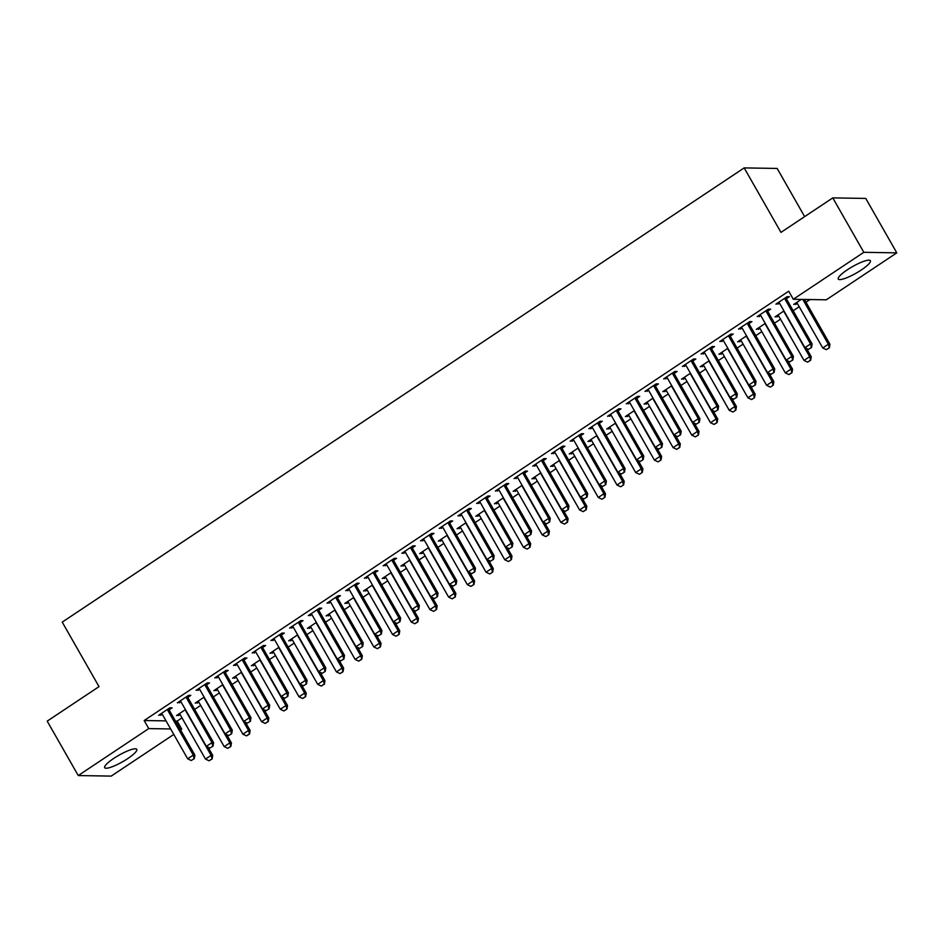 <?xml version="1.0" encoding="UTF-8"?>
<svg xmlns="http://www.w3.org/2000/svg" width="944" height="944" viewBox="0 0 944 944"><rect width="100%" height="100%" fill="white"/><g stroke="black" fill="none" stroke-linecap="round" stroke-linejoin="round"><path stroke-width="1.42" d="M113.776 758.398A18.479 3.741 -29.7 0 1 136.786 749.359A18.479 3.741 -29.7 0 1 127.676 758.622A18.479 3.741 -29.7 0 1 104.678 767.673A18.479 3.741 -29.7 0 1 113.776 758.398M847.358 269.783A18.479 3.741 -29.7 0 1 870.368 260.733A18.479 3.741 -29.7 0 1 861.258 270.008A18.479 3.741 -29.7 0 1 838.26 279.046A18.479 3.741 -29.7 0 1 847.358 269.783M175.466 721.051L177.142 721.074L181.968 717.853M194.641 709.416L200.671 705.392M213.344 696.955L219.374 692.931M232.047 684.494L238.089 680.482M250.75 672.034L256.792 668.022M269.453 659.585L275.495 655.561M288.168 647.124L294.198 643.1M306.871 634.663L312.901 630.639M325.574 622.202L331.604 618.19M344.277 609.741L350.307 605.729M362.98 597.292L369.01 593.269M381.683 584.832L387.713 580.808M400.386 572.371L406.427 568.347M419.089 559.91L425.13 555.898M437.792 547.449L443.833 543.437M456.507 535L462.536 530.976M475.21 522.539L481.239 518.516M493.913 510.079L499.942 506.055M512.616 497.618L518.645 493.606M531.319 485.157L537.348 481.145M550.022 472.708L556.051 468.684M568.725 460.247L574.766 456.223M587.428 447.786L593.469 443.763M606.131 435.326L612.172 431.314M624.845 422.865L630.875 418.853M643.548 410.416L649.578 406.392M662.251 397.955L668.281 393.931M680.954 385.494L686.984 381.47M699.657 373.033L705.687 369.021M718.36 360.573L724.39 356.561M737.063 348.124L743.105 344.1M755.766 335.663L761.808 331.639M774.469 323.202L780.511 319.178M793.172 310.741L799.214 306.729M805.975 302.222L809.987 299.543M177.142 721.074L181.732 729.134L180.54 729.936M173.767 734.444L111.215 776.098L78.246 775.555L148.751 728.591L170.64 728.957M804.642 216.624L777.16 168.445L744.179 167.902L62.221 622.131L99.014 686.63L47.2 721.133L78.246 775.555M744.179 167.902L780.971 232.389L832.785 197.886L865.754 198.429L896.8 252.85L826.283 299.814L793.302 299.272L863.819 252.308L896.8 252.85M198.854 702.194L195.196 703.115L204.128 697.156M187.962 697.286L190.818 695.374L188.588 695.339L177.366 702.82L181.024 701.899M236.26 677.285L232.602 678.193L241.534 672.246M225.368 672.364L228.224 670.464L225.994 670.429L214.772 677.898L218.43 676.99M273.666 652.363L270.008 653.283L278.952 647.324M262.774 647.454L265.63 645.543L263.411 645.507L252.178 652.988L255.836 652.068M311.072 627.453L307.414 628.362L316.358 622.415M300.18 622.533L303.048 620.633L300.817 620.597L289.596 628.067L293.254 627.158M348.478 602.532L344.831 603.44L353.764 597.493M337.598 597.611L340.454 595.711L338.223 595.676L327.002 603.145L330.66 602.237M385.895 577.61L382.237 578.53L391.17 572.571M375.004 572.701L377.86 570.801L375.629 570.754L364.408 578.235L368.066 577.315M423.301 552.7L419.643 553.609L428.576 547.662M412.41 547.78L415.266 545.88L413.035 545.844L401.814 553.314L405.472 552.405M460.707 527.779L457.049 528.699L465.994 522.74L466.124 523.472A2.372 2.195 90.9 0 0 466.383 524.144L491.671 568.489L493.275 568.512L488.555 560.24M449.816 522.87L452.672 520.958L450.453 520.923L439.231 528.404L442.878 527.484M498.113 502.869L494.467 503.777L503.4 497.83L503.53 498.55A2.372 2.195 90.9 0 0 503.789 499.223L529.077 543.567L530.681 543.591L525.961 535.319M487.222 497.948L490.089 496.048L487.859 496.013L476.637 503.482L480.295 502.574M535.531 477.947L531.873 478.856L540.806 472.909M524.64 473.027L527.495 471.127L525.265 471.091L514.043 478.561L517.701 477.652M572.937 453.026L569.279 453.946L578.212 447.987L578.342 448.719A2.372 2.195 90.9 0 0 578.601 449.391L603.9 493.736L605.505 493.759L600.785 485.487M562.046 448.117L564.901 446.217L562.671 446.17L551.449 453.651L555.107 452.731M610.343 428.116L606.685 429.024L615.63 423.077L615.759 423.809A2.372 2.195 90.9 0 0 616.019 424.47L641.306 468.814L642.911 468.838L638.191 460.566M599.452 423.195L602.307 421.295L600.077 421.26L588.855 428.729L592.513 427.821M647.749 403.194L644.091 404.115L653.036 398.156M636.858 398.285L639.725 396.374L637.495 396.338L626.273 403.82L629.919 402.899M685.155 378.284L681.509 379.193L690.442 373.246M674.276 373.364L677.131 371.464L674.901 371.429L663.679 378.898L667.337 377.989M722.573 353.363L718.915 354.271L727.848 348.324L727.977 349.056A2.372 2.195 90.9 0 0 728.237 349.728L753.536 394.061L755.141 394.096L750.421 385.825M711.682 348.442L714.537 346.542L712.307 346.507L701.085 353.976L704.743 353.068M759.979 328.441L756.321 329.362L765.254 323.403M749.088 323.532L751.943 321.633L749.713 321.585L738.491 329.067L742.149 328.146M797.385 303.531L793.727 304.44L801.303 299.401M786.494 298.611L789.349 296.711L787.131 296.676L775.909 304.145L779.555 303.236M793.302 299.272L788.712 291.212L144.161 720.532L166.05 720.886M767.791 311.072L770.646 309.172L768.416 309.136L757.194 316.606L760.852 315.697M778.682 315.992L775.024 316.901L783.968 310.954M730.385 335.993L733.24 334.082L731.01 334.046L719.788 341.527L723.446 340.607M741.276 340.902L737.618 341.822L746.551 335.863L746.68 336.595A2.372 2.195 90.9 0 0 746.94 337.268L772.239 381.612L773.844 381.636L769.124 373.364M692.979 360.903L695.834 359.003L693.604 358.968L682.382 366.437L686.04 365.529M703.87 365.824L700.212 366.732L709.145 360.785L709.274 361.517A2.372 2.195 90.9 0 0 709.534 362.177L734.833 406.522L736.426 406.545L731.718 398.274M655.561 385.825L658.428 383.925L656.198 383.878L644.976 391.359L648.634 390.438M666.452 390.733L662.806 391.654L671.739 385.695M618.155 410.734L621.01 408.835L618.792 408.799L607.57 416.269L611.216 415.36M629.046 415.655L625.388 416.564L634.333 410.616L634.462 411.348A2.372 2.195 90.9 0 0 634.722 412.021L660.009 456.353L661.614 456.389L656.894 448.117M580.749 435.656L583.604 433.756L581.374 433.721L570.152 441.19L573.81 440.282M591.64 440.577L587.982 441.485L596.915 435.538L597.045 436.27A2.372 2.195 90.9 0 0 597.304 436.93L622.603 481.275L624.208 481.298L619.488 473.027M543.343 460.578L546.198 458.666L543.968 458.631L532.746 466.112L536.404 465.191M554.234 465.486L550.576 466.407L559.509 460.448M505.937 485.487L508.792 483.588L506.562 483.552L495.34 491.022L498.998 490.113M516.816 490.408L513.17 491.317L522.103 485.369L522.233 486.101A2.372 2.195 90.9 0 0 522.492 486.762L547.78 531.106L549.384 531.13L544.676 522.858M468.519 510.409L471.386 508.509L469.156 508.462L457.934 515.943L461.581 515.023M479.41 515.318L475.752 516.238L484.697 510.279L484.827 511.011A2.372 2.195 90.9 0 0 485.086 511.683L510.374 556.028L511.978 556.051L507.258 547.78M431.113 535.319L433.969 533.419L431.75 533.384L420.517 540.853L424.175 539.944M442.004 540.239L438.346 541.148L447.291 535.201M393.707 560.24L396.563 558.341L394.332 558.305L383.111 565.775L386.769 564.866M404.598 565.161L400.94 566.07L409.873 560.122L410.003 560.842A2.372 2.195 90.9 0 0 410.262 561.515L435.562 605.859L437.166 605.883L432.446 597.611M356.301 585.162L359.157 583.25L356.926 583.215L345.705 590.696L349.363 589.776M367.192 590.071L363.534 590.991L372.467 585.032M318.883 610.072L321.751 608.172L319.52 608.137L308.299 615.606L311.957 614.697M329.775 614.992L326.128 615.901L335.061 609.954M281.477 634.993L284.333 633.094L282.114 633.046L270.893 640.528L274.539 639.607M292.369 639.902L288.711 640.823L297.655 634.864M244.071 659.903L246.927 658.003L244.697 657.968L233.475 665.437L237.133 664.529M254.963 664.824L251.305 665.732L260.237 659.785M206.665 684.825L209.521 682.925L207.291 682.89L196.069 690.359L199.727 689.45M217.557 689.745L213.899 690.654L222.831 684.707M169.259 709.746L172.115 707.835L169.885 707.799L158.663 715.281L162.321 714.36M180.151 714.655L176.493 715.576L185.425 709.617M180.068 729.11L181.732 729.134M832.785 197.886L863.819 252.308M144.161 720.532L148.751 728.591M777.502 303.083L778.127 304.18M795.332 303.378L795.957 304.475M758.799 315.544L759.424 316.641M776.629 315.839L777.254 316.936M740.096 328.005L740.721 329.102M757.926 328.3L758.551 329.397M721.393 340.454L722.018 341.563M739.223 340.749L739.848 341.858M702.69 352.914L703.315 354.024M720.508 353.209L721.145 354.319M683.987 365.375L684.612 366.473M701.805 365.67L702.442 366.768M665.272 377.836L665.909 378.933M683.102 378.131L683.727 379.228M646.569 390.297L647.206 391.394M664.399 390.592L665.024 391.689M627.866 402.746L628.492 403.855M645.696 403.041L646.321 404.15M609.163 415.207L609.789 416.316M626.993 415.502L627.618 416.611M590.46 427.667L591.086 428.765M608.29 427.962L608.915 429.06M571.757 440.128L572.383 441.226M589.587 440.423L590.212 441.521M553.054 452.589L553.68 453.686M570.884 452.884L571.509 453.981M534.351 465.038L534.977 466.147M552.169 465.333L552.806 466.442M515.648 477.499L516.274 478.608M533.466 477.794L534.103 478.903M496.933 489.96L497.571 491.057M514.763 490.255L515.389 491.352M478.23 502.42L478.868 503.518M496.06 502.715L496.686 503.813M459.527 514.881L460.165 515.979M477.357 515.176L477.983 516.274M440.824 527.33L441.45 528.439M458.654 527.625L459.28 528.734M422.121 539.791L422.747 540.9M439.951 540.086L440.577 541.195M403.418 552.252L404.044 553.349M421.248 552.547L421.874 553.644M384.715 564.713L385.341 565.81M402.545 565.008L403.171 566.105M366.012 577.173L366.638 578.271M383.83 577.468L384.468 578.566M347.309 589.622L347.935 590.732M365.127 589.917L365.765 591.027M328.595 602.083L329.232 603.192M346.424 602.378L347.062 603.487M309.892 614.544L310.529 615.641M327.721 614.839L328.347 615.936M291.189 627.005L291.826 628.102M309.018 627.3L309.644 628.397M272.486 639.466L273.111 640.563M290.315 639.761L290.941 640.858M253.783 651.915L254.408 653.024M271.612 652.21L272.238 653.319M235.08 664.375L235.705 665.485M252.909 664.67L253.535 665.78M216.377 676.836L217.002 677.934M234.206 677.131L234.832 678.229M197.674 689.297L198.299 690.394M215.492 689.592L216.129 690.689M178.971 701.758L179.596 702.855M196.789 702.053L197.426 703.15M160.256 714.207L160.893 715.316M178.086 714.502L178.723 715.611M808.477 349.374L811.545 347.51L808.477 349.374L804.913 347.675L779.614 303.331A2.372 2.195 -89.1 0 0 779.178 302.776L778.67 302.304M784.806 298.221L784.971 298.929A2.372 2.195 -89.1 0 0 785.231 299.59L810.518 343.935L812.123 343.958L811.545 347.51M786.187 297.289L786.576 298.953A2.372 2.195 -89.1 0 0 786.836 299.626L812.123 343.958M804.913 347.675L810.518 343.935L811.285 347.498M796.5 302.599L797.007 303.071A2.372 2.195 90.9 0 1 797.444 303.626L822.743 347.97L828.348 344.23L829.953 344.253L804.666 299.921A2.372 2.195 90.9 0 1 804.453 299.46M829.103 347.793L826.307 349.669L829.375 347.805L828.348 344.23L803.061 299.885A2.372 2.195 90.9 0 1 802.848 299.425M822.743 347.97L826.307 349.669M829.375 347.805L829.953 344.253M789.774 361.835L792.842 359.971L789.774 361.835L786.21 360.136L760.911 315.792A2.372 2.195 -89.1 0 0 760.475 315.237L759.967 314.765M766.103 310.682L766.268 311.378A2.372 2.195 -89.1 0 0 766.528 312.051L791.815 356.395L793.42 356.419L792.842 359.971M767.484 309.75L767.873 311.414A2.372 2.195 -89.1 0 0 768.133 312.075L793.42 356.419M786.21 360.136L791.815 356.395L792.582 359.959M771.071 374.284L774.139 372.42L771.071 374.284L767.507 372.597L742.208 328.252A2.372 2.195 -89.1 0 0 741.772 327.698L741.264 327.226M747.4 323.131L747.565 323.839A2.372 2.195 -89.1 0 0 747.825 324.512L773.112 368.856L774.717 368.88L774.139 372.42M748.781 322.211L749.17 323.875A2.372 2.195 -89.1 0 0 749.43 324.535L774.717 368.88M767.507 372.597L773.112 368.856L773.868 372.42M777.797 315.06L778.304 315.532A2.372 2.195 90.9 0 1 778.741 316.087L804.028 360.431L809.645 356.69L784.358 312.346A2.372 2.195 90.9 0 1 784.086 311.685L783.933 310.977M810.4 360.254L807.604 362.13L810.672 360.266L809.645 356.69L811.25 356.714L806.53 348.442M804.028 360.431L807.604 362.13M810.672 360.266L811.25 356.714M759.094 327.521L759.601 327.993A2.372 2.195 90.9 0 1 760.038 328.547L785.325 372.892L790.942 369.151L765.643 324.807A2.372 2.195 90.9 0 1 765.383 324.134L765.23 323.426M791.697 372.715L788.889 374.579L791.969 372.715L790.942 369.151L792.547 369.175L787.827 360.903M785.325 372.892L788.889 374.579M791.969 372.715L792.547 369.175M752.368 386.745L755.436 384.881L752.368 386.745L748.793 385.046L723.505 340.713A2.372 2.195 -89.1 0 0 723.069 340.159L722.561 339.675M728.697 335.592L728.862 336.3A2.372 2.195 -89.1 0 0 729.122 336.973L754.409 381.317L756.014 381.341L755.436 384.881M730.078 334.672L730.455 336.324A2.372 2.195 -89.1 0 0 730.727 336.996L756.014 381.341M748.793 385.046L754.409 381.317L755.165 384.881M733.665 399.206L736.733 397.341L733.665 399.206L730.09 397.507L704.802 353.162A2.372 2.195 -89.1 0 0 704.366 352.619L703.858 352.136M709.994 348.053L710.148 348.761A2.372 2.195 -89.1 0 0 710.407 349.433L735.706 393.766L737.311 393.801L736.733 397.341M711.375 347.132L711.752 348.784A2.372 2.195 -89.1 0 0 712.012 349.457L737.311 393.801M730.09 397.507L735.706 393.766L736.462 397.341M770.457 387.04L773.266 385.176L770.457 387.04M740.379 339.97L740.898 340.454A2.372 2.195 90.9 0 1 741.335 341.008L766.622 385.341L772.239 381.612L772.994 385.176M766.622 385.341L770.186 387.04M773.266 385.176L773.844 381.636M751.754 399.501L754.563 397.636L751.754 399.501M721.676 352.431L722.195 352.914A2.372 2.195 90.9 0 1 722.632 353.457L747.919 397.802L753.536 394.061L754.291 397.636M747.919 397.802L751.483 399.501M754.563 397.636L755.141 394.096M714.95 411.667L718.03 409.802L714.95 411.667L711.387 409.967L686.099 365.623A2.372 2.195 -89.1 0 0 685.663 365.068L685.143 364.596M691.279 360.514L691.445 361.222A2.372 2.195 -89.1 0 0 691.704 361.882L717.003 406.227L718.608 406.25L718.03 409.802M692.672 359.581L693.049 361.245A2.372 2.195 -89.1 0 0 693.309 361.918L718.608 406.25M711.387 409.967L717.003 406.227L717.759 409.79M733.051 411.962L735.86 410.097L733.051 411.962M702.973 364.891L703.492 365.363A2.372 2.195 90.9 0 1 703.929 365.918L729.216 410.262L734.833 406.522L735.588 410.085M729.216 410.262L732.78 411.962M735.86 410.097L736.426 406.545M696.247 424.127L699.327 422.263L696.247 424.127L692.684 422.428L667.396 378.084A2.372 2.195 -89.1 0 0 666.96 377.529L666.44 377.057M672.576 372.963L672.742 373.671A2.372 2.195 -89.1 0 0 673.001 374.343L698.3 418.688L699.905 418.711L699.327 422.263M673.969 372.042L674.346 373.706A2.372 2.195 -89.1 0 0 674.606 374.367L699.905 418.711M692.684 422.428L698.3 418.688L699.056 422.251M684.27 377.352L684.789 377.824A2.372 2.195 90.9 0 1 685.214 378.379L710.513 422.723L716.118 418.983L690.831 374.638A2.372 2.195 90.9 0 1 690.571 373.977L690.406 373.269M716.885 422.546L714.077 424.422L717.145 422.558L716.118 418.983L717.723 419.006L713.015 410.734M710.513 422.723L714.077 424.422M717.145 422.558L717.723 419.006M677.544 436.576L680.624 434.712L677.544 436.576L673.981 434.889L648.693 390.545A2.372 2.195 -89.1 0 0 648.257 389.99L647.737 389.518M653.873 385.423L654.039 386.131A2.372 2.195 -89.1 0 0 654.298 386.804L679.597 431.148L681.19 431.172L680.624 434.712M655.266 384.503L655.643 386.167A2.372 2.195 -89.1 0 0 655.903 386.828L681.19 431.172M673.981 434.889L679.597 431.148L680.353 434.712M665.567 389.813L666.075 390.285A2.372 2.195 90.9 0 1 666.511 390.84L691.81 435.184L697.415 431.443L672.128 387.099A2.372 2.195 90.9 0 1 671.868 386.426L671.703 385.718M698.182 435.007L695.374 436.871L698.442 435.007L697.415 431.443L699.02 431.467L694.3 423.195M691.81 435.184L695.374 436.871M698.442 435.007L699.02 431.467M658.841 449.037L661.921 447.173L658.841 449.037L655.278 447.338L629.99 403.005A2.372 2.195 -89.1 0 0 629.554 402.451L629.034 401.967M635.17 397.884L635.336 398.592A2.372 2.195 -89.1 0 0 635.595 399.265L660.883 443.609L662.487 443.633L661.921 447.173M636.563 396.964L636.94 398.616A2.372 2.195 -89.1 0 0 637.2 399.288L662.487 443.633M655.278 447.338L660.883 443.609L661.65 447.173M646.864 402.262L647.372 402.746A2.372 2.195 90.9 0 1 647.808 403.3L673.107 447.633L678.712 443.904L653.425 399.56A2.372 2.195 90.9 0 1 653.165 398.887L653 398.179M679.479 447.468L676.671 449.332L679.739 447.468L678.712 443.904L680.317 443.928L675.597 435.656M673.107 447.633L676.671 449.332M679.739 447.468L680.317 443.928M640.138 461.498L643.206 459.634L640.138 461.498L636.575 459.799L611.275 415.454A2.372 2.195 -89.1 0 0 610.839 414.912L610.331 414.428M616.467 410.345L616.633 411.053A2.372 2.195 -89.1 0 0 616.892 411.726L642.18 456.058L643.784 456.094L643.206 459.634M617.86 409.425L618.237 411.077A2.372 2.195 -89.1 0 0 618.497 411.749L643.784 456.094M636.575 459.799L642.18 456.058L642.947 459.634M658.228 461.793L661.036 459.929L658.228 461.793M628.161 414.723L628.669 415.207A2.372 2.195 90.9 0 1 629.105 415.749L654.404 460.094L660.009 456.353L660.776 459.929M654.404 460.094L657.968 461.793M661.036 459.929L661.614 456.389M621.435 473.959L624.503 472.094L621.435 473.959L617.872 472.26L592.572 427.915A2.372 2.195 -89.1 0 0 592.136 427.361L591.628 426.889M597.764 422.806L597.93 423.514A2.372 2.195 -89.1 0 0 598.189 424.175L623.477 468.519L625.081 468.543L624.503 472.094M599.145 421.874L599.534 423.537A2.372 2.195 -89.1 0 0 599.794 424.21L625.081 468.543M617.872 472.26L623.477 468.519L624.244 472.083M639.525 474.254L642.333 472.389L639.525 474.254M609.458 427.184L609.966 427.656A2.372 2.195 90.9 0 1 610.402 428.21L635.69 472.555L641.306 468.814L642.062 472.378M635.69 472.555L639.265 474.254M642.333 472.389L642.911 468.838M602.732 486.42L605.8 484.555L602.732 486.42L599.169 484.72L573.869 440.376A2.372 2.195 -89.1 0 0 573.433 439.821L572.925 439.349M579.061 435.255L579.227 435.963A2.372 2.195 -89.1 0 0 579.486 436.635L604.774 480.98L606.378 481.003L605.8 484.555M580.442 434.334L580.831 435.998A2.372 2.195 -89.1 0 0 581.091 436.659L606.378 481.003M599.169 484.72L604.774 480.98L605.541 484.543M620.822 486.715L623.63 484.85L620.822 486.715M590.755 439.644L591.263 440.116A2.372 2.195 90.9 0 1 591.699 440.671L616.987 485.015L622.603 481.275L623.359 484.838M616.987 485.015L620.562 486.715M623.63 484.85L624.208 481.298M584.029 498.869L587.097 497.004L584.029 498.869L580.454 497.181L555.166 452.837A2.372 2.195 -89.1 0 0 554.73 452.282L554.222 451.81M560.358 447.716L560.524 448.424A2.372 2.195 -89.1 0 0 560.783 449.096L586.071 493.441L587.675 493.464L587.097 497.004M561.739 446.795L562.128 448.459A2.372 2.195 -89.1 0 0 562.388 449.12L587.675 493.464M580.454 497.181L586.071 493.441L586.826 497.004M602.119 499.175L604.927 497.299L602.119 499.175M572.04 452.105L572.56 452.577A2.372 2.195 90.9 0 1 572.996 453.132L598.284 497.476L603.9 493.736L604.656 497.299M598.284 497.476L601.847 499.164M604.927 497.299L605.505 493.759M565.326 511.329L568.394 509.465L565.326 511.329L561.751 509.63L536.463 465.298A2.372 2.195 -89.1 0 0 536.027 464.743L535.519 464.259M541.655 460.176L541.809 460.884A2.372 2.195 -89.1 0 0 542.068 461.557L567.368 505.901L568.972 505.925L568.394 509.465M543.036 459.256L543.414 460.908A2.372 2.195 -89.1 0 0 543.673 461.581L568.972 505.925M561.751 509.63L567.368 505.901L568.123 509.465M553.337 464.554L553.857 465.038A2.372 2.195 90.9 0 1 554.293 465.593L579.581 509.925L585.197 506.196L559.898 461.852A2.372 2.195 90.9 0 1 559.639 461.179L559.473 460.471M585.953 509.76L583.144 511.624L586.224 509.76L585.197 506.196L586.802 506.22L582.082 497.948M579.581 509.925L583.144 511.624M586.224 509.76L586.802 506.22M546.611 523.79L549.691 521.926L546.611 523.79L543.048 522.091L517.76 477.747A2.372 2.195 -89.1 0 0 517.324 477.204L516.805 476.72M522.952 472.637L523.106 473.345A2.372 2.195 -89.1 0 0 523.365 474.018L548.665 518.35L550.269 518.386L549.691 521.926M524.333 471.717L524.711 473.369A2.372 2.195 -89.1 0 0 524.97 474.041L550.269 518.386M543.048 522.091L548.665 518.35L549.42 521.926M534.634 477.015L535.154 477.499A2.372 2.195 90.9 0 1 535.59 478.042L560.878 522.386L566.494 518.645L541.195 474.313A2.372 2.195 90.9 0 1 540.936 473.64L540.77 472.932M567.25 522.221L564.441 524.085L567.521 522.221L566.494 518.645L568.099 518.681L563.379 510.409M560.878 522.386L564.441 524.085M567.521 522.221L568.099 518.681M527.908 536.251L530.988 534.387L527.908 536.251L524.345 534.552L499.057 490.207A2.372 2.195 -89.1 0 0 498.621 489.653L498.102 489.181M504.238 485.098L504.403 485.806A2.372 2.195 -89.1 0 0 504.662 486.467L529.962 530.811L531.566 530.835L530.988 534.387M505.63 484.166L506.008 485.83A2.372 2.195 -89.1 0 0 506.267 486.502L531.566 530.835M524.345 534.552L529.962 530.811L530.717 534.375M546.01 536.546L548.818 534.682L546.01 536.546M515.931 489.476L516.451 489.948A2.372 2.195 90.9 0 1 516.887 490.502L542.175 534.847L547.78 531.106L548.547 534.67M542.175 534.847L545.738 536.546M548.818 534.682L549.384 531.13M509.205 548.712L512.285 546.847L509.205 548.712L505.642 547.013L480.354 502.668A2.372 2.195 -89.1 0 0 479.918 502.114L479.399 501.642M485.535 497.547L485.7 498.255A2.372 2.195 -89.1 0 0 485.959 498.928L511.259 543.272L512.863 543.296L512.285 546.847M486.927 496.627L487.305 498.29A2.372 2.195 -89.1 0 0 487.564 498.951L512.863 543.296M505.642 547.013L511.259 543.272L512.014 546.836M527.307 549.007L530.103 547.142L527.307 549.007M497.228 501.937L497.736 502.409A2.372 2.195 90.9 0 1 498.172 502.963L523.472 547.308L529.077 543.567L529.844 547.131M523.472 547.308L527.035 549.007M530.103 547.142L530.681 543.591M490.502 561.161L493.582 559.296L490.502 561.161L486.939 559.462L461.651 515.129A2.372 2.195 -89.1 0 0 461.215 514.574L460.696 514.102M466.832 510.008L466.997 510.716A2.372 2.195 -89.1 0 0 467.256 511.388L492.544 555.733L494.149 555.756L493.582 559.296M468.224 509.087L468.602 510.751A2.372 2.195 -89.1 0 0 468.861 511.412L494.149 555.756M486.939 559.462L492.544 555.733L493.311 559.296M508.604 561.468L511.4 559.591L508.604 561.468M478.525 514.397L479.033 514.869A2.372 2.195 90.9 0 1 479.469 515.424L504.769 559.768L510.374 556.028L511.141 559.591M504.769 559.768L508.332 561.456M511.4 559.591L511.978 556.051M471.799 573.622L474.867 571.757L471.799 573.622L468.236 571.922L442.937 527.59A2.372 2.195 -89.1 0 0 442.5 527.035L441.993 526.551M448.129 522.469L448.294 523.177A2.372 2.195 -89.1 0 0 448.553 523.849L473.841 568.194L475.446 568.217L474.867 571.757M449.521 521.548L449.899 523.2A2.372 2.195 -89.1 0 0 450.158 523.873L475.446 568.217M468.236 571.922L473.841 568.194L474.608 571.757M489.889 573.917L492.697 572.052L489.889 573.917M459.822 526.846L460.33 527.33A2.372 2.195 90.9 0 1 460.766 527.885L486.066 572.217L491.671 568.489L492.438 572.052M486.066 572.217L489.629 573.917M492.697 572.052L493.275 568.512M453.096 586.082L456.164 584.218L453.096 586.082L449.533 584.383L424.234 540.039A2.372 2.195 -89.1 0 0 423.797 539.496L423.29 539.012M429.426 534.929L429.591 535.637A2.372 2.195 -89.1 0 0 429.85 536.31L455.138 580.643L456.743 580.678L456.164 584.218M430.806 534.009L431.196 535.661A2.372 2.195 -89.1 0 0 431.455 536.334L456.743 580.678M449.533 584.383L455.138 580.643L455.905 584.218M441.119 539.307L441.627 539.791A2.372 2.195 90.9 0 1 442.063 540.334L467.351 584.678L472.968 580.938L447.68 536.605A2.372 2.195 90.9 0 1 447.421 535.932L447.255 535.224M473.723 584.513L470.926 586.377L473.994 584.513L472.968 580.938L474.572 580.973L469.852 572.701M467.351 584.678L470.926 586.377M473.994 584.513L474.572 580.973M434.393 598.543L437.461 596.679L434.393 598.543L430.83 596.844L405.531 552.5A2.372 2.195 -89.1 0 0 405.094 551.945L404.587 551.473M410.723 547.39L410.888 548.098A2.372 2.195 -89.1 0 0 411.147 548.759L436.435 593.103L438.04 593.127L437.461 596.679M412.103 546.458L412.493 548.122A2.372 2.195 -89.1 0 0 412.752 548.794L438.04 593.127M430.83 596.844L436.435 593.103L437.202 596.667M422.416 551.768L422.924 552.24A2.372 2.195 90.9 0 1 423.36 552.795L448.648 597.139L454.265 593.398L428.965 549.054A2.372 2.195 90.9 0 1 428.706 548.393L428.552 547.685M455.02 596.962L452.223 598.838L455.291 596.974L454.265 593.398L455.869 593.422L451.149 585.15M448.648 597.139L452.223 598.838M455.291 596.974L455.869 593.422M415.69 610.992L418.758 609.14L415.69 610.992L412.115 609.305L386.828 564.96A2.372 2.195 -89.1 0 0 386.391 564.406L385.884 563.934M392.02 559.839L392.185 560.547A2.372 2.195 -89.1 0 0 392.444 561.22L417.732 605.564L419.337 605.588L418.758 609.14M393.4 558.919L393.79 560.583A2.372 2.195 -89.1 0 0 394.049 561.243L419.337 605.588M412.115 609.305L417.732 605.564L418.487 609.128M433.78 611.299L436.588 609.435L433.78 611.299M403.702 564.229L404.221 564.701A2.372 2.195 90.9 0 1 404.657 565.255L429.945 609.6L435.562 605.859L436.317 609.423M429.945 609.6L433.508 611.299M436.588 609.435L437.166 605.883M396.987 623.453L400.055 621.589L396.987 623.453L393.412 621.754L368.125 577.421A2.372 2.195 -89.1 0 0 367.688 576.867L367.181 576.395M373.317 572.3L373.47 573.008A2.372 2.195 -89.1 0 0 373.741 573.681L399.029 618.025L400.634 618.049L400.055 621.589M374.697 571.38L375.075 573.043A2.372 2.195 -89.1 0 0 375.334 573.704L400.634 618.049M393.412 621.754L399.029 618.025L399.784 621.589M384.999 576.69L385.518 577.162A2.372 2.195 90.9 0 1 385.954 577.716L411.242 622.061L416.859 618.32L391.559 573.976A2.372 2.195 90.9 0 1 391.3 573.303L391.135 572.595M417.614 621.884L414.805 623.748L417.885 621.884L416.859 618.32L418.463 618.344L413.743 610.072M411.242 622.061L414.805 623.748M417.885 621.884L418.463 618.344M378.273 635.914L381.352 634.049L378.273 635.914L374.709 634.215L349.422 589.882A2.372 2.195 -89.1 0 0 348.985 589.327L348.478 588.844M354.614 584.761L354.767 585.469A2.372 2.195 -89.1 0 0 355.027 586.141L380.326 630.486L381.931 630.509L381.352 634.049M355.994 583.84L356.372 585.492A2.372 2.195 -89.1 0 0 356.631 586.165L381.931 630.509M374.709 634.215L380.326 630.486L381.081 634.049M359.57 648.375L362.649 646.51L359.57 648.375L356.006 646.675L330.719 602.331A2.372 2.195 -89.1 0 0 330.282 601.788L329.763 601.304M335.899 597.222L336.064 597.93A2.372 2.195 -89.1 0 0 336.324 598.602L361.623 642.935L363.228 642.97L362.649 646.51M337.291 596.301L337.669 597.953A2.372 2.195 -89.1 0 0 337.928 598.626L363.228 642.97M356.006 646.675L361.623 642.935L362.378 646.51M340.867 660.835L343.946 658.971L340.867 660.835L337.303 659.136L312.016 614.792A2.372 2.195 -89.1 0 0 311.579 614.237L311.06 613.765M317.196 609.682L317.361 610.39A2.372 2.195 -89.1 0 0 317.621 611.051L342.92 655.396L344.525 655.419L343.946 658.971M318.588 608.75L318.966 610.414A2.372 2.195 -89.1 0 0 319.225 611.087L344.525 655.419M337.303 659.136L342.92 655.396L343.675 658.959M322.164 673.284L325.243 671.432L322.164 673.284L318.6 671.597L293.313 627.253A2.372 2.195 -89.1 0 0 292.876 626.698L292.357 626.226M298.493 622.131L298.658 622.839A2.372 2.195 -89.1 0 0 298.918 623.512L324.205 667.856L325.81 667.88L325.243 671.432M299.885 621.211L300.263 622.875A2.372 2.195 -89.1 0 0 300.522 623.536L325.81 667.88M318.6 671.597L324.205 667.856L324.972 671.42M303.461 685.745L306.529 683.881L303.461 685.745L299.897 684.046L274.598 639.713A2.372 2.195 -89.1 0 0 274.161 639.159L273.654 638.687M279.79 634.592L279.955 635.3A2.372 2.195 -89.1 0 0 280.215 635.973L305.502 680.317L307.107 680.341L306.529 683.881M281.182 633.672L281.56 635.336A2.372 2.195 -89.1 0 0 281.819 635.996L307.107 680.341M299.897 684.046L305.502 680.317L306.269 683.881M284.758 698.206L287.826 696.342L284.758 698.206L281.194 696.507L255.895 652.174A2.372 2.195 -89.1 0 0 255.458 651.62L254.951 651.136M261.087 647.053L261.252 647.761A2.372 2.195 -89.1 0 0 261.512 648.434L286.799 692.778L288.404 692.802L287.826 696.342M262.467 646.133L262.857 647.785A2.372 2.195 -89.1 0 0 263.116 648.457L288.404 692.802M281.194 696.507L286.799 692.778L287.566 696.342M266.055 710.667L269.123 708.802L266.055 710.667L262.491 708.968L237.192 664.623A2.372 2.195 -89.1 0 0 236.755 664.08L236.248 663.597M242.384 659.514L242.549 660.222A2.372 2.195 -89.1 0 0 242.809 660.894L268.096 705.227L269.701 705.262L269.123 708.802M243.764 658.593L244.154 660.245A2.372 2.195 -89.1 0 0 244.413 660.918L269.701 705.262M262.491 708.968L268.096 705.227L268.863 708.802M366.296 589.139L366.815 589.622A2.372 2.195 90.9 0 1 367.251 590.177L392.539 634.51L398.156 630.781L372.856 586.436A2.372 2.195 90.9 0 1 372.597 585.764L372.432 585.056M398.911 634.344L396.102 636.209L399.182 634.344L398.156 630.781L399.76 630.804L395.04 622.533M392.539 634.51L396.102 636.209M399.182 634.344L399.76 630.804M347.593 601.599L348.112 602.083A2.372 2.195 90.9 0 1 348.548 602.626L373.836 646.97L379.441 643.23L354.153 598.897A2.372 2.195 90.9 0 1 353.894 598.225L353.729 597.517M380.208 646.805L377.399 648.67L380.479 646.805L379.441 643.23L381.046 643.265L376.337 634.993M373.836 646.97L377.399 648.67M380.479 646.805L381.046 643.265M328.89 614.06L329.397 614.532A2.372 2.195 90.9 0 1 329.834 615.087L355.133 659.431L360.738 655.691L335.45 611.346A2.372 2.195 90.9 0 1 335.191 610.685L335.026 609.977M361.505 659.254L358.696 661.13L361.764 659.266L360.738 655.691L362.343 655.714L357.623 647.442M355.133 659.431L358.696 661.13M361.764 659.266L362.343 655.714M310.187 626.521L310.694 626.993A2.372 2.195 90.9 0 1 311.131 627.548L336.43 671.892L342.035 668.151L316.747 623.807A2.372 2.195 90.9 0 1 316.488 623.134L316.323 622.426M342.802 671.715L339.993 673.591L343.061 671.727L342.035 668.151L343.64 668.175L338.92 659.903M336.43 671.892L339.993 673.591M343.061 671.727L343.64 668.175M291.484 638.982L291.991 639.454A2.372 2.195 90.9 0 1 292.428 640.008L317.727 684.353L323.332 680.612L298.044 636.268A2.372 2.195 90.9 0 1 297.785 635.595L297.62 634.887M324.099 684.176L321.29 686.04L324.358 684.176L323.332 680.612L324.937 680.636L320.217 672.364M317.727 684.353L321.29 686.04M324.358 684.176L324.937 680.636M272.781 651.431L273.288 651.915A2.372 2.195 90.9 0 1 273.725 652.469L299.012 696.802L304.629 693.073L279.341 648.729A2.372 2.195 90.9 0 1 279.082 648.056L278.917 647.348M305.384 696.637L302.587 698.501L305.655 696.637L304.629 693.073L306.234 693.097L301.514 684.825M299.012 696.802L302.587 698.501M305.655 696.637L306.234 693.097M254.078 663.892L254.585 664.375A2.372 2.195 90.9 0 1 255.022 664.918L280.309 709.263L285.926 705.522L260.638 661.189A2.372 2.195 90.9 0 1 260.367 660.517L260.214 659.809M286.681 709.097L283.884 710.962L286.952 709.097L285.926 705.522L287.531 705.557L282.811 697.286M280.309 709.263L283.884 710.962M286.952 709.097L287.531 705.557M247.352 723.128L250.42 721.263L247.352 723.128L243.776 721.428L218.489 677.084A2.372 2.195 -89.1 0 0 218.052 676.529L217.545 676.057M223.681 671.975L223.846 672.683A2.372 2.195 -89.1 0 0 224.106 673.343L249.393 717.688L250.998 717.711L250.42 721.263M225.061 671.042L225.451 672.706A2.372 2.195 -89.1 0 0 225.71 673.379L250.998 717.711M243.776 721.428L249.393 717.688L250.148 721.251M235.375 676.352L235.882 676.824A2.372 2.195 90.9 0 1 236.319 677.379L261.606 721.723L267.223 717.983L241.924 673.638A2.372 2.195 90.9 0 1 241.664 672.978L241.511 672.27M267.978 721.546L265.17 723.423L268.249 721.558L267.223 717.983L268.828 718.006L264.108 709.735M261.606 721.723L265.17 723.423M268.249 721.558L268.828 718.006M228.649 735.577L231.717 733.712L228.649 735.577L225.073 733.889L199.786 689.545A2.372 2.195 -89.1 0 0 199.349 688.99L198.842 688.518M204.978 684.424L205.131 685.132A2.372 2.195 -89.1 0 0 205.403 685.804L230.69 730.149L232.295 730.172L231.717 733.712M206.358 683.503L206.736 685.167A2.372 2.195 -89.1 0 0 207.007 685.828L232.295 730.172M225.073 733.889L230.69 730.149L231.445 733.712M216.66 688.813L217.179 689.285A2.372 2.195 90.9 0 1 217.616 689.84L242.903 734.184L248.52 730.444L223.221 686.099A2.372 2.195 90.9 0 1 222.961 685.427L222.796 684.719M249.275 734.007L246.467 735.883L249.546 734.019L248.52 730.444L250.125 730.467L245.405 722.195M242.903 734.184L246.467 735.883M249.546 734.019L250.125 730.467M209.934 748.037L213.014 746.173L209.934 748.037L206.37 746.338L181.083 702.006A2.372 2.195 -89.1 0 0 180.646 701.451L180.139 700.979M186.275 696.884L186.428 697.592A2.372 2.195 -89.1 0 0 186.688 698.265L211.987 742.609L213.592 742.633L213.014 746.173M187.655 695.964L188.033 697.628A2.372 2.195 -89.1 0 0 188.293 698.289L213.592 742.633M206.37 746.338L211.987 742.609L212.742 746.173M197.957 701.274L198.476 701.746A2.372 2.195 90.9 0 1 198.913 702.301L224.2 746.645L229.817 742.904L204.518 698.56A2.372 2.195 90.9 0 1 204.258 697.887L204.093 697.179M230.572 746.468L227.764 748.332L230.843 746.468L229.817 742.904L231.422 742.928L226.702 734.656M224.2 746.645L227.764 748.332M230.843 746.468L231.422 742.928M191.231 760.498L194.311 758.634L191.231 760.498L187.667 758.799L162.38 714.466A2.372 2.195 -89.1 0 0 161.943 713.912L161.424 713.428M167.56 709.345L167.725 710.053A2.372 2.195 -89.1 0 0 167.985 710.726L193.284 755.07L194.889 755.094L194.311 758.634M168.952 708.425L169.33 710.077A2.372 2.195 -89.1 0 0 169.59 710.749L194.889 755.094M187.667 758.799L193.284 755.07L194.039 758.634M179.254 713.723L179.773 714.207A2.372 2.195 90.9 0 1 180.21 714.761L205.497 759.094L211.102 755.365L185.815 711.021A2.372 2.195 90.9 0 1 185.555 710.348L185.39 709.64M211.869 758.929L209.061 760.793L212.14 758.929L211.102 755.365L212.707 755.389L207.999 747.117M205.497 759.094L209.061 760.793M212.14 758.929L212.707 755.389M785.231 299.59L786.836 299.626M784.971 298.929L786.576 298.953M804.666 299.921L803.061 299.885M766.528 312.051L768.133 312.075M766.268 311.378L767.873 311.414M747.825 324.512L749.43 324.535M747.565 323.839L749.17 323.875M729.122 336.973L730.727 336.996M728.862 336.3L730.455 336.324M710.407 349.433L712.012 349.457M710.148 348.761L711.752 348.784M691.704 361.882L693.309 361.918M691.445 361.222L693.049 361.245M673.001 374.343L674.606 374.367M672.742 373.671L674.346 373.706M654.298 386.804L655.903 386.828M654.039 386.131L655.643 386.167M635.595 399.265L637.2 399.288M635.336 398.592L636.94 398.616M616.892 411.726L618.497 411.749M616.633 411.053L618.237 411.077M598.189 424.175L599.794 424.21M597.93 423.514L599.534 423.537M579.486 436.635L581.091 436.659M579.227 435.963L580.831 435.998M560.783 449.096L562.388 449.12M560.524 448.424L562.128 448.459M542.068 461.557L543.673 461.581M541.809 460.884L543.414 460.908M523.365 474.018L524.97 474.041M523.106 473.345L524.711 473.369M504.662 486.467L506.267 486.502M504.403 485.806L506.008 485.83M485.959 498.928L487.564 498.951M485.7 498.255L487.305 498.29M467.256 511.388L468.861 511.412M466.997 510.716L468.602 510.751M448.553 523.849L450.158 523.873M448.294 523.177L449.899 523.2M429.85 536.31L431.455 536.334M429.591 535.637L431.196 535.661M411.147 548.759L412.752 548.794M410.888 548.098L412.493 548.122M392.444 561.22L394.049 561.243M392.185 560.547L393.79 560.583M373.741 573.681L375.334 573.704M373.47 573.008L375.075 573.043M355.027 586.141L356.631 586.165M354.767 585.469L356.372 585.492M336.324 598.602L337.928 598.626M336.064 597.93L337.669 597.953M317.621 611.051L319.225 611.087M317.361 610.39L318.966 610.414M298.918 623.512L300.522 623.536M298.658 622.839L300.263 622.875M280.215 635.973L281.819 635.996M279.955 635.3L281.56 635.336M261.512 648.434L263.116 648.457M261.252 647.761L262.857 647.785M242.809 660.894L244.413 660.918M242.549 660.222L244.154 660.245M224.106 673.343L225.71 673.379M223.846 672.683L225.451 672.706M205.403 685.804L207.007 685.828M205.131 685.132L206.736 685.167M186.688 698.265L188.293 698.289M186.428 697.592L188.033 697.628M167.985 710.726L169.59 710.749M167.725 710.053L169.33 710.077"/></g></svg>
